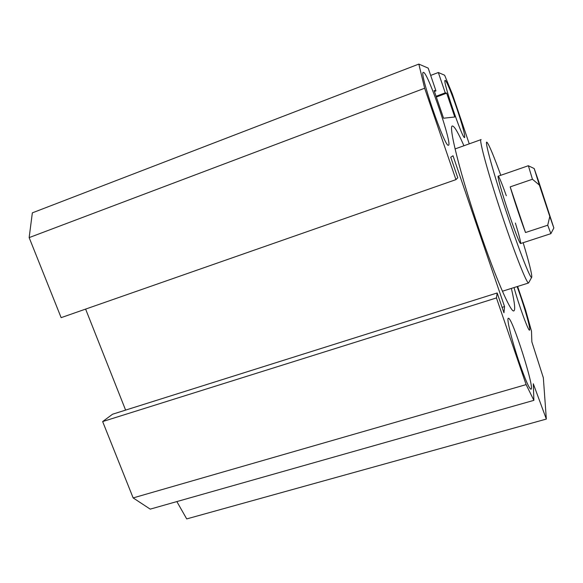 <?xml version="1.0" encoding="UTF-8"?>
<svg xmlns="http://www.w3.org/2000/svg" width="583" height="583" viewBox="0 0 583 583"><rect width="100%" height="100%" fill="white"/><g stroke="black" fill="none" stroke-linecap="round" stroke-linejoin="round"><path stroke-width="0.87" d="M176.853 501.584L186.713 518.914L546.337 419.075L533.307 383.767L533.882 400.353L526.128 384.612L496.454 297.935L497.168 292.972L503.952 312.794L504.557 306.585L453.013 155.763L450.739 157.25L457.757 177.764L455.942 179.637L424.643 88.244L418.834 64.086L428.192 68.131L435.96 90.89L434.102 90.496L443.568 118.218L454.769 116.994L446.673 93.156L445.244 92.857L438.329 72.511L444.64 75.236L452.401 94.184L469.249 143.848M497.168 292.972L112.585 414.207L102.644 421.567L133.15 497.918L150.217 509.134L533.882 400.353M85.614 309.099L125.607 410.104M418.834 64.086L32.342 212.853L29.15 237.609L61.135 317.655L455.942 179.637M511.371 288.41C514.731 302.825 515.525 310.338 513.754 310.943C510.642 312.284 495.499 277.69 479.488 230.649C460.337 174.915 447.715 124.07 452.576 126.052C454.536 126.373 458.318 132.931 463.93 145.75M523.162 242.71C529.196 262.773 532.06 274.265 531.754 277.18C531.208 280.78 520.546 254.224 508.31 217.86C493.874 175.25 483.46 137.362 487.22 142.58C489.407 145.51 493.925 156.412 500.79 175.286M481.121 139.592C478.271 137.872 489.064 177.159 503.595 219.951C515.824 256.207 526.886 283.732 528.562 282.988L531.681 277.319M520.604 243.541L520.532 243.563C519.103 242.142 515.226 232.187 508.901 213.713C502.24 194.037 497.007 175.461 498.239 176.168C499.237 176.955 501.927 183.477 506.314 195.75M515.379 223.049C518.797 234.177 520.561 240.888 520.685 243.206M517.617 286.442L525.502 309.69L531.492 331.159L531.856 341.864L543.334 377.74L546.337 419.075M519.555 363.275C511.94 341.201 506.153 317.451 508.412 318.274C512.114 316.839 535.376 390.02 530.909 389.225C529.072 388.336 525.29 379.686 519.555 363.275M517.121 286.596C522.754 301.52 529.816 325.278 529.779 329.38L529.561 330.189C528.402 331.275 518.819 305.077 514.031 287.572M457.057 109.094C462.727 126.147 465.241 135.628 464.6 137.552C462.589 139.629 441.936 78.967 445.172 80.403C446.228 80.06 451.971 94.009 457.057 109.094M423.608 72.409C428.294 73.254 453.093 146.246 448.393 145.225C444.975 148.111 418.339 70.55 423.433 72.387L423.608 72.409M133.15 497.918L526.128 384.612M102.644 421.567L496.454 297.935M502.087 307.35L504.557 306.585M29.15 237.609L424.643 88.244M434.437 91.465L435.96 90.89M436.332 97.026L446.673 93.156M436.077 96.282L445.244 92.857M430.684 75.418L438.329 72.511M525.509 232.522C521.377 221.693 514.221 200.406 510.183 186.881L525.509 232.522L547.729 225.213L550.869 233.659L553.843 227.989L549.784 216.446L547.729 225.213M510.183 186.881L532.439 179.251L539.37 185.081L549.784 216.446M553.85 227.975L538.524 180.97L534.181 168.531L539.37 185.081M498.166 176.197L528.366 165.725L532.439 179.251M538.102 180.446L549.886 216.053L538.102 180.446M502.415 291.23L528.562 282.988M455.061 148.927L480.96 139.65M520.532 243.563L550.869 233.659M534.137 168.516L528.438 165.791"/></g></svg>
